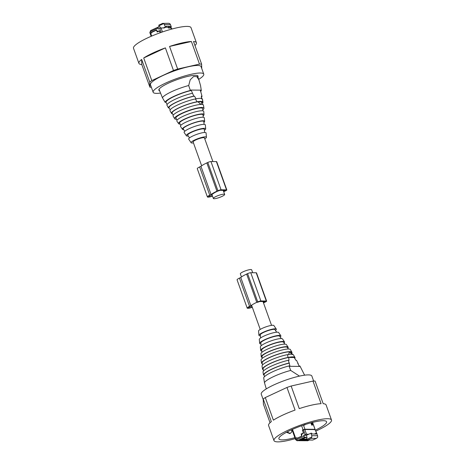 <?xml version="1.0" encoding="UTF-8"?>
<svg xmlns="http://www.w3.org/2000/svg" width="465" height="465" viewBox="0 0 465 465"><rect width="100%" height="100%" fill="white"/><g stroke="black" fill="none" stroke-linecap="round" stroke-linejoin="round"><path stroke-width="0.7" d="M241.457 276.96L240.335 273.844A6.004 1.104 -19.7 0 1 243.125 271.793A6.004 1.104 -19.7 0 1 251.646 269.793L252.698 272.728M212.894 161.558L204.426 137.902A6.004 1.104 160.3 0 0 195.905 139.901A6.004 1.104 160.3 0 0 193.115 141.947L201.653 165.796M221.875 196.474A6.004 1.104 160.3 0 0 224.665 194.428A6.004 1.104 160.3 0 0 216.144 196.428A6.004 1.104 160.3 0 0 213.354 198.474A6.004 1.104 160.3 0 0 221.875 196.474M315.485 430.084A25.319 4.656 160.3 0 0 326.575 421.761A25.319 4.656 160.3 0 0 302.581 425.417A25.319 4.656 160.3 0 0 278.901 438.832A25.319 4.656 160.3 0 0 294.868 437.67M286.457 432.293L289.858 433.583L290.962 432.805A2.587 2.122 54.7 0 0 291.59 430.212A2.587 2.122 54.7 0 0 291.427 429.846M315.845 431.084A30.539 5.621 160.3 0 0 331.493 420.005A30.539 5.621 160.3 0 0 302.552 424.406A30.539 5.621 160.3 0 0 273.984 440.593A30.539 5.621 160.3 0 0 295.217 438.635M287.591 431.7A2.587 2.122 54.7 0 0 290.962 432.805M313.648 381.044L311.846 376.016A26.877 4.946 160.3 0 0 308.719 374.9A26.877 4.946 160.3 0 0 279.389 382.515A26.877 4.946 160.3 0 0 261.243 394.14L263.254 399.755M331.493 420.005L326.093 404.928A30.539 5.621 160.3 0 0 323.192 403.69L315.096 381.079A30.539 5.621 160.3 0 0 312.986 381.062L291.148 386.02A30.539 5.621 160.3 0 0 289.061 386.723A30.539 5.621 160.3 0 0 286.969 387.461L295.066 410.072A30.539 5.621 160.3 0 0 273.391 420.162L265.294 397.552A30.539 5.621 160.3 0 0 263.231 399.017L271.328 421.627A30.539 5.621 160.3 0 0 268.584 425.522L273.984 440.593M263.231 399.017L263.393 404.149L270.043 422.72M312.986 381.062L321.083 403.672A30.539 5.621 160.3 0 0 299.245 408.625L291.148 386.02M265.294 397.552L286.969 387.461M294.816 358.434A17.24 3.174 160.3 0 0 294.984 357.515L293.432 354.847A16.688 3.069 160.3 0 0 293.299 354.685A16.682 3.069 160.3 0 0 287.603 354.638L287.934 357.457A17.24 3.174 160.3 0 0 264.835 366.461A17.24 3.174 160.3 0 0 262.522 369.1A17.24 3.174 160.3 0 0 262.574 369.262A17.234 3.168 160.3 0 0 263.242 369.733M294.682 356.998L294.979 357.515A17.234 3.168 160.3 0 0 294.961 357.486A17.234 3.168 160.3 0 0 287.945 357.457L287.934 357.457M290.689 370.425A20.361 3.743 160.3 0 0 267.032 380.207A20.361 3.743 160.3 0 0 264.445 382.637L263.684 377.725A19.321 3.551 160.3 0 1 266.189 375.313A19.321 3.551 160.3 0 1 289.044 365.92L290.689 370.425L299.489 376.115M304.598 375.179L300.158 366.408L289.114 366.315M266.288 388.903L264.445 382.637M295.92 360.34L294.38 357.695A16.618 3.057 160.3 0 0 294.223 357.509L295.92 360.34L296.577 360.346L299.065 366.002L299.948 366.013L300.158 366.408M294.223 357.509L288.695 357.463L289.021 360.288L288.37 360.282L289.928 365.932L289.044 365.92M289.445 363.107A17.728 3.261 160.3 0 0 266.462 372.203A17.728 3.261 160.3 0 0 264.085 374.912L264.399 376.76M264.091 374.93L263.498 374.906L263.01 372.087A17.792 3.272 160.3 0 1 265.399 369.39A17.792 3.272 160.3 0 1 288.37 360.282M288.695 357.463A16.618 3.057 160.3 0 0 265.335 366.35A16.618 3.057 160.3 0 0 263.109 368.89L263.457 371.041M288.858 363.101A18.35 3.377 160.3 0 0 265.963 372.314A18.35 3.377 160.3 0 0 263.498 374.906M297.862 363.787A18.35 3.377 160.3 0 0 298.112 363.177M291.735 353.138A16.13 2.964 160.3 0 0 291.898 352.208L290.369 349.575A15.578 2.866 160.3 0 0 278.959 350.843A15.578 2.866 160.3 0 0 263.144 357.69A15.578 2.866 160.3 0 0 261.057 360.067L261.545 363.078A16.13 2.964 160.3 0 0 262.266 363.688M291.898 352.208A16.13 2.964 160.3 0 0 280.087 353.522A16.13 2.964 160.3 0 0 263.707 360.613A16.13 2.964 160.3 0 0 261.545 363.078M292.427 354.33L291.317 352.424A15.508 2.854 160.3 0 0 279.959 353.685A15.508 2.854 160.3 0 0 264.213 360.503A15.508 2.854 160.3 0 0 262.132 362.874L262.487 365.048M289.294 352.226L289.858 352.232L289.294 352.226L288.573 354.644M289.858 352.232L292.322 354.679M287.945 357.457L287.603 354.638A16.688 3.069 160.3 0 0 264.271 363.537A16.688 3.069 160.3 0 0 262.033 366.089L262.522 369.1M304.918 435.263L306.499 435.281L304.918 435.263M316.52 433.281L315.194 429.59L304.825 429.509L306.511 434.217L308.737 434.234L310.887 433.235L311.765 435.682L311.841 436.966L311.172 438.344L307.528 440.041L306.377 437.908L307.121 437.559L306.33 435.356M306.511 434.217L303.622 435.333L304.755 435.345M306.499 435.281L308.737 434.234M310.887 433.235L311.765 433.241L312.032 433.996L316.212 434.031L315.938 433.275L316.816 433.281L317.764 437.019L316.607 438.268L312.747 440.064L307.528 440.041M292.497 429.369L296.048 439.297L296.751 439.634L303.959 436.275L303.622 435.333M303.959 436.275L304.784 437.222L305.697 437.228L302.297 438.809L302.413 439.129L305.807 437.548L305.697 437.228M305.807 437.548L307.121 437.559M315.194 429.59L316.63 433.281M304.825 429.509L303.511 429.887L305.197 434.601M297.623 438.024L301.768 436.094L297.623 438.024A0.61 0.535 90.5 0 1 297.42 438.071L296.438 437.687L296.746 438.536L301.965 436.106L301.628 435.164L302.116 433.833L303.61 433.142L302.599 430.311L303.511 429.887M301.285 436.094L301.675 435.298M301.692 434.252L303.413 433.13L301.105 433.979L301.576 435.298M302.93 433.13L303.32 432.334M301.64 425.748L303.075 429.759L302.413 430.073L303.226 432.334M306.824 439.169L302.413 439.129M315.938 433.275L314.352 434.014M312.445 422.447L315.084 429.369L312.59 422.406M303.075 429.759L304.918 429.224L314.904 429.311L314.421 429.852M302.93 430.16L302.413 430.073M302.901 430.073L304.25 429.614M301.593 433.979L301.105 433.979M311.649 425.068L312.526 424.406L312.404 425.155L312.021 425.15L310.812 422.871M311.277 424.039L310.928 422.842M258.552 331.039A8.143 1.5 -19.7 0 1 258.552 331.022A8.143 1.5 -19.7 0 1 259.644 329.795A8.143 1.5 -19.7 0 1 267.863 326.232A8.143 1.5 -19.7 0 1 273.868 325.535L276.309 329.115A9.236 1.697 160.3 0 0 269.497 329.906A9.236 1.697 160.3 0 0 260.173 333.946A9.236 1.697 160.3 0 0 258.935 335.335A9.236 1.697 160.3 0 0 260.406 335.8M288.405 349.012L287.341 347.448A13.45 2.476 160.3 0 0 277.419 348.599A13.45 2.476 160.3 0 0 263.853 354.481A13.45 2.476 160.3 0 0 262.045 356.504L262.214 358.387M287.858 348.204A14.287 2.627 160.3 0 0 288.126 347.157A14.287 2.627 160.3 0 0 277.588 348.378A14.287 2.627 160.3 0 0 263.173 354.632A14.287 2.627 160.3 0 0 261.254 356.777A14.287 2.627 160.3 0 0 262.126 357.416M288.126 347.157L286.382 344.6A13.508 2.482 160.3 0 0 276.419 345.757A13.508 2.482 160.3 0 0 262.795 351.668A13.508 2.482 160.3 0 0 260.975 353.696L261.254 356.777M284.842 344.141L283.54 342.234A11.625 2.139 160.3 0 0 274.966 343.228A11.625 2.139 160.3 0 0 263.237 348.314A11.625 2.139 160.3 0 0 261.679 350.064L261.882 352.36M284.08 343.025A12.671 2.331 160.3 0 0 284.522 341.874A12.671 2.331 160.3 0 0 275.175 342.955A12.671 2.331 160.3 0 0 262.388 348.506A12.671 2.331 160.3 0 0 260.685 350.407A12.671 2.331 160.3 0 0 261.76 351.017M284.522 341.874L282.546 338.973A11.788 2.168 160.3 0 0 273.85 339.985A11.788 2.168 160.3 0 0 261.958 345.14A11.788 2.168 160.3 0 0 260.371 346.913L260.685 350.407M281.29 338.578L279.663 336.195A10.009 1.843 160.3 0 0 272.281 337.055A10.009 1.843 160.3 0 0 262.184 341.432A10.009 1.843 160.3 0 0 260.836 342.938L261.092 345.809M280.215 337.009A11.27 2.075 160.3 0 0 280.843 335.759A11.27 2.075 160.3 0 0 272.531 336.724A11.27 2.075 160.3 0 0 261.161 341.659A11.27 2.075 160.3 0 0 259.65 343.35A11.27 2.075 160.3 0 0 260.923 343.914M280.843 335.759L278.634 332.522A10.282 1.889 160.3 0 0 271.054 333.405A10.282 1.889 160.3 0 0 260.685 337.904A10.282 1.889 160.3 0 0 259.301 339.444L259.65 343.35M276.687 332.202L274.931 329.621A7.766 1.43 160.3 0 0 269.2 330.284A7.766 1.43 160.3 0 0 261.365 333.684A7.766 1.43 160.3 0 0 260.319 334.852L260.598 337.962M275.466 330.406A9.236 1.697 160.3 0 0 276.309 329.115M263.492 302.872A14.775 2.72 160.3 0 0 264.527 302.401L265.492 301.954A2.441 0.448 160.3 0 0 266.625 301.122L256.506 272.856A2.441 0.448 160.3 0 0 256.192 272.757L250.757 272.711A2.441 0.448 160.3 0 0 247.601 273.623L246.636 274.077A14.775 2.72 160.3 0 0 240.771 277.495L239.446 278.111A5.092 0.936 160.3 0 0 237.08 279.849L247.2 308.115A5.092 0.936 160.3 0 0 252.309 307.278M240.771 277.495L250.891 305.761L249.566 306.377A5.092 0.936 160.3 0 0 247.2 308.115M266.625 301.122A2.441 0.448 160.3 0 0 266.311 301.018L260.877 300.971A2.441 0.448 160.3 0 0 257.72 301.89L256.756 302.337A14.775 2.72 160.3 0 0 250.891 305.761M251.908 306.162L250.246 306.383A3.668 0.674 160.3 0 0 248.543 307.632A3.668 0.674 160.3 0 0 252.222 307.028M264.672 301.553L264.812 301.948L265.155 301.558L259.714 301.512L257.436 302.343M264.812 301.948L263.847 302.395A13.351 2.459 160.3 0 1 263.393 302.605M159.553 90.809A20.82 3.83 -19.7 0 1 158.856 90.21A20.82 3.83 -19.7 0 1 172.469 81.387A20.82 3.83 -19.7 0 1 195.161 75.301A20.82 3.83 -19.7 0 1 198.055 76.173A20.82 3.83 -19.7 0 1 197.892 77.08M151.352 87.228A30.539 5.621 -19.7 0 1 149.904 87.188L141.808 64.577A30.539 5.621 -19.7 0 1 138.907 63.339L133.507 48.267A30.539 5.621 -19.7 0 1 137.216 43.652A30.539 5.621 -19.7 0 1 168.714 29.946A30.539 5.621 -19.7 0 1 191.016 27.673L196.416 42.751A30.539 5.621 -19.7 0 1 194.957 45.547M160.373 93.093A26.877 4.946 -19.7 0 1 156.885 93.378A26.877 4.946 -19.7 0 1 153.154 92.25A26.877 4.946 -19.7 0 1 170.725 80.864A26.877 4.946 -19.7 0 1 200.026 73.005A26.877 4.946 -19.7 0 1 203.757 74.133A26.877 4.946 -19.7 0 1 198.712 79.364M138.907 63.339A30.539 5.621 -19.7 0 1 141.645 59.444L141.808 64.577M149.904 87.188L149.742 82.055L141.645 59.444M149.742 82.055A30.539 5.621 -19.7 0 1 150.707 81.34A30.539 5.621 -19.7 0 1 151.805 80.59L143.714 57.98A30.539 5.621 -19.7 0 1 165.389 47.889L143.714 57.98M165.389 47.889L173.48 70.5A30.539 5.621 -19.7 0 1 177.659 69.058L169.562 46.448A30.539 5.621 -19.7 0 1 191.4 41.49L169.562 46.448M177.659 69.058L199.497 64.1L191.4 41.49M199.497 64.1A30.539 5.621 -19.7 0 1 201.607 64.118L193.516 41.507A30.539 5.621 -19.7 0 1 196.416 42.751M153.154 92.25L150.451 84.717A26.877 4.946 -19.7 0 1 168.028 73.325A26.877 4.946 -19.7 0 1 197.329 65.472A26.877 4.946 -19.7 0 1 201.06 66.594L203.757 74.133M201.607 64.118L201.746 68.518M173.48 70.5L151.805 80.59M172.573 113.937A16.682 3.069 -19.7 0 1 171.707 113.582A16.688 3.069 -19.7 0 1 171.568 113.425A16.688 3.069 -19.7 0 1 186.761 104.619A16.688 3.069 -19.7 0 1 197.055 101.777L195.381 98.946A17.234 3.168 -19.7 0 1 202.415 99.004A17.24 3.174 -19.7 0 1 202.478 99.173L202.967 102.184A16.688 3.069 -19.7 0 1 202.513 103.218M171.568 113.425L170.016 110.751A17.24 3.174 -19.7 0 1 185.733 101.69A17.24 3.174 -19.7 0 1 195.376 98.946L197.067 101.777A16.682 3.069 -19.7 0 1 202.757 101.823A16.688 3.069 -19.7 0 1 202.967 102.184M197.352 75.574A20.361 3.743 -19.7 0 1 197.363 75.592L198.898 79.881L196.759 76.585L193.574 76.551L190.214 79.788L188.685 85.531L190.202 90.059L201.246 90.146L200.555 85.63L198.898 79.881M159.024 89.321A20.361 3.743 -19.7 0 1 159.018 89.303L162.442 97.749A20.361 3.743 -19.7 0 1 180.92 87.92A20.361 3.743 -19.7 0 1 188.685 85.531M201.665 98.999L201.339 96.179L201.99 96.185L200.432 90.535L201.316 90.541A19.321 3.551 -19.7 0 1 200.601 91.512M201.316 90.541L201.246 90.146M162.442 97.749L165.052 102.259A19.321 3.551 -19.7 0 1 182.635 92.826A19.321 3.551 -19.7 0 1 190.412 90.454L190.202 90.059M190.412 90.454L191.295 90.46L193.783 96.116L194.44 96.121L196.137 98.952M165.052 102.259L165.935 102.265A18.28 3.365 -19.7 0 1 182.664 93.017A18.28 3.365 -19.7 0 1 191.295 90.46M170.184 109.833L169.08 107.927A17.176 3.162 -19.7 0 1 184.721 98.871A17.176 3.162 -19.7 0 1 194.44 96.121M192.248 93.285A18.35 3.377 -19.7 0 0 183.675 95.831A18.35 3.377 -19.7 0 0 166.889 105.09L168.423 107.921L169.08 107.927M167.138 104.486L165.935 102.265M201.339 96.179A17.176 3.162 -19.7 0 1 201.403 96.365L201.758 98.539M201.99 96.185A17.792 3.272 -19.7 0 1 201.543 97.226M168.423 107.921A17.792 3.272 -19.7 0 1 184.704 98.76A17.792 3.272 -19.7 0 1 193.783 96.116M176.595 119.261A15.578 2.866 -19.7 0 1 174.631 118.697A15.578 2.866 -19.7 0 1 188.813 110.472A15.578 2.866 -19.7 0 1 203.943 108.2A15.578 2.866 -19.7 0 1 202.787 109.88M174.631 118.697L173.102 116.058A16.13 2.964 -19.7 0 1 187.784 107.543A16.13 2.964 -19.7 0 1 203.455 105.195L203.943 108.2M173.265 115.134L172.149 113.21A16.066 2.953 -19.7 0 1 186.779 104.73A16.066 2.953 -19.7 0 1 198.038 101.789L201.787 101.818A16.066 2.953 -19.7 0 1 202.38 102.387L202.734 104.579M201.066 104.236L200.502 104.23L201.066 104.236L201.787 101.818M200.502 104.23L198.038 101.789M202.763 101.823L202.426 99.004L202.763 101.823M160.495 28.045L160.076 26.883L157.966 27.185L158.158 29.063L161.047 27.947L162.477 31.946M171.788 29.068L171.416 28.034L169.196 28.016L171.347 27.011L170.469 24.564L169.737 23.587L168.673 23.297L162.605 23.401L163.808 23.535L165.424 26.964L163.267 27.964L161.047 27.947M171.416 28.034L171.073 28.423M163.808 23.535L158.838 25.854L159.204 26.871M157.966 27.185L150.666 30.556A1.017 0.448 65 0 0 150.608 31.475L150.311 32.271L151.677 36.078M160.158 32.759L159.716 31.527L159.013 31.19L157.193 32.038L156.717 30.719L156.019 30.388L151.875 32.318L151.578 33.114L151.276 32.265L156.496 29.836L156.839 30.777L158.001 31.335L159.495 30.638L160.239 32.73M157.658 31.411L158.524 31.335L157.658 31.411M159.501 31.196A0.61 0.535 90.5 0 1 159.675 31.149L159.013 31.19M156.507 30.394A0.61 0.535 90.5 0 1 156.682 30.347L156.019 30.388M169.196 28.016L168.318 28.005L171.347 27.011M165.732 27.237L168.051 27.255L168.318 28.005M165.424 26.964L166.296 26.97L164.145 27.976L163.267 27.964M158.763 26.871L158.088 27.185M158.838 25.854L158.885 25.116L162.744 23.32M170.475 27.005L170.202 26.249L166.028 26.214L166.296 26.97M157.606 31.847L157.437 31.376M159.571 30.853L158.524 31.335M156.577 30.045L151.828 32.341M151.276 32.265L151.799 32.271M168.051 27.255L170.202 26.249M204.763 138.855A8.143 1.5 160.3 0 0 206.448 137.251A8.143 1.5 160.3 0 0 202.723 137.198A8.143 1.5 160.3 0 0 198.538 138.419A8.143 1.5 160.3 0 0 191.132 142.738A8.143 1.5 160.3 0 0 193.452 142.9M202.874 110.856L202.682 108.682A14.229 2.616 160.3 0 0 188.854 110.722A14.229 2.616 160.3 0 0 175.915 118.267L177.142 120.069M180.158 124.126A13.508 2.482 -19.7 0 1 178.618 123.673L176.874 121.115A14.287 2.627 -19.7 0 1 189.865 113.541A14.287 2.627 -19.7 0 1 203.746 111.49L204.025 114.576A13.508 2.482 -19.7 0 1 203.118 115.907M178.618 123.673A13.508 2.482 -19.7 0 1 190.894 116.512A13.508 2.482 -19.7 0 1 204.025 114.576M180.92 125.242L179.6 123.306A12.456 2.29 -19.7 0 1 190.929 116.703A12.456 2.29 -19.7 0 1 203.031 114.919L203.24 117.25M183.71 129.689A11.788 2.168 -19.7 0 1 182.454 129.293L180.478 126.399A12.671 2.331 -19.7 0 1 191.999 119.679A12.671 2.331 -19.7 0 1 204.315 117.86L204.629 121.359A11.788 2.168 -19.7 0 1 203.908 122.458M182.454 129.293A11.788 2.168 -19.7 0 1 193.173 123.045A11.788 2.168 -19.7 0 1 204.629 121.359M184.785 131.258L183.245 129.003A10.945 2.011 -19.7 0 1 193.196 123.202A10.945 2.011 -19.7 0 1 203.833 121.632L204.077 124.353M188.313 136.071A10.282 1.889 -19.7 0 1 186.366 135.745L184.157 132.508A11.27 2.075 -19.7 0 1 194.399 126.532A11.27 2.075 -19.7 0 1 205.35 124.916L205.699 128.822A10.282 1.889 -19.7 0 1 204.402 130.31M186.366 135.745A10.282 1.889 -19.7 0 1 195.713 130.299A10.282 1.889 -19.7 0 1 205.699 128.822M189.534 137.861L187.744 135.239A8.812 1.622 -19.7 0 1 195.753 130.566A8.812 1.622 -19.7 0 1 204.315 129.305L204.594 132.473M191.132 142.738L188.691 139.157A9.236 1.697 -19.7 0 1 197.09 134.257A9.236 1.697 -19.7 0 1 206.065 132.932L206.448 137.251M212.505 196.108A5.092 0.936 -19.7 0 1 207.396 196.945A5.092 0.936 -19.7 0 1 209.762 195.207L211.087 194.591A14.775 2.72 -19.7 0 1 216.952 191.167L217.916 190.72A2.441 0.448 -19.7 0 1 221.073 189.807L226.507 189.848A2.441 0.448 -19.7 0 1 226.821 189.953A2.441 0.448 -19.7 0 1 225.688 190.784L224.723 191.231A14.775 2.72 -19.7 0 1 223.688 191.702M212.418 195.864A3.668 0.674 -19.7 0 1 208.739 196.463A3.668 0.674 -19.7 0 1 210.442 195.213L212.104 194.992M212.133 194.446A13.351 2.459 -19.7 0 1 217.632 191.173L219.91 190.348L225.351 190.388L224.043 191.225A13.351 2.459 -19.7 0 1 223.589 191.435M217.916 190.72L207.797 162.459A2.441 0.448 -19.7 0 1 210.953 161.541L216.388 161.588A2.441 0.448 -19.7 0 1 216.702 161.686L226.821 189.953M207.797 162.459L206.832 162.907A14.775 2.72 -19.7 0 0 200.967 166.331L199.642 166.947A5.092 0.936 -19.7 0 0 197.276 168.679L207.396 196.945M211.087 194.591L200.967 166.331M306.865 439.28L311.841 436.966M312.672 440.082L316.322 438.385L311.172 438.344M317.694 435.734L311.765 435.682M308.028 440.041L306.714 440.651L307.946 440.663L309.254 440.053M304.784 437.222L297.571 440.576L298.803 440.588L302.343 438.937M302.918 439.134L299.78 440.593L302.93 439.134M303.912 439.14L300.774 440.605L303.918 439.146M304.9 439.152L301.762 440.611A1.627 1.43 90.5 0 1 300.727 440.634M300.721 440.64L301.21 440.733A1.627 1.43 -89.5 0 0 301.773 440.611L304.912 439.152L301.808 440.605L301.459 440.297M305.894 439.158L302.756 440.622A1.627 1.43 90.5 0 1 302.198 440.744A1.627 1.43 -89.5 0 0 302.762 440.622L305.9 439.158L302.802 440.611L302.448 440.309M306.836 439.193L303.744 440.628A1.627 1.43 90.5 0 1 302.709 440.651L303.203 440.75A1.627 1.43 -89.5 0 0 303.755 440.628L306.836 439.193L303.79 440.622L303.442 440.314M304.43 440.32L304.744 440.634L307.005 439.582L304.732 440.634A1.627 1.43 90.5 0 1 303.703 440.657M307.278 439.919L305.738 440.646A1.627 1.43 90.5 0 1 304.691 440.669L305.18 440.768A1.627 1.43 -89.5 0 0 305.738 440.646L305.424 440.332M309.306 440.053L307.394 440.785A1.627 1.43 -89.5 0 0 307.946 440.663A1.017 0.448 65 0 0 308.039 440.646A1.017 0.448 65 0 0 308.109 440.588M295.705 439.687L297.019 440.698A1.627 1.43 -89.5 0 0 297.571 440.576L296.751 439.634M302.837 440.582L302.198 440.744A1.627 1.43 90.5 0 1 301.721 440.64M303.447 425.12L304.918 429.224M291.979 429.596L295.577 439.646L296.048 439.297M306.412 440.338L306.714 440.651L305.679 440.675L307.394 440.785M298.245 440.71L297.019 440.698M298.867 440.558L302.349 438.948M299.477 440.279L299.791 440.593A1.627 1.43 90.5 0 1 298.745 440.617L299.228 440.715A1.627 1.43 -89.5 0 0 299.791 440.593L299.239 440.715M299.861 440.558L302.948 439.134M300.471 440.291L300.779 440.605A1.627 1.43 90.5 0 1 299.739 440.628M300.855 440.564L300.779 440.605A1.627 1.43 -89.5 0 1 300.227 440.727A1.627 1.43 -89.5 0 0 300.227 440.727L299.727 440.628M301.843 440.576L301.21 440.733M303.825 440.588L303.203 440.75M304.819 440.599L304.744 440.634A1.627 1.43 -89.5 0 1 304.191 440.756A1.627 1.43 -89.5 0 0 304.191 440.756L307.01 439.588M305.807 440.605L305.18 440.768M304.953 424.342L304.831 425.091L304.116 424.894M311.875 422.592L312.526 424.406M304.366 424.871A0.407 0.36 90.5 0 1 304.831 425.091M304.441 425.091L303.976 424.865M312.009 424.9L311.347 422.732M311.939 424.934A0.407 0.36 90.5 0 1 312.404 425.155M312.021 425.15L311.55 424.929M311.073 422.801L311.992 424.562M239.446 278.111L249.566 306.377M246.636 274.077L256.756 302.337M247.601 273.623L257.72 301.89M250.757 272.711L260.877 300.971M256.192 272.757L266.311 301.018M263.545 301.547L263.847 302.395M161.186 32.393L159.733 28.33M157.821 28.121L150.608 31.475M164.546 24.511L170.469 24.564M162.605 23.401L158.954 25.104M150.759 30.539A1.017 0.448 65 0 0 150.666 30.556L149.84 32.62L151.16 36.299M150.311 32.271L149.84 32.62M226.507 189.848L216.388 161.588M221.073 189.807L210.953 161.541M216.952 191.167L206.832 162.907M209.762 195.207L199.642 166.947M224.043 191.225L223.741 190.377M225.008 190.778L224.868 190.388M260.237 329.418L251.577 305.226M271.548 325.366L263.016 301.541M223.212 190.371L224.665 194.428M211.773 194.056L213.354 198.474M304.441 374.662L304.627 375.174M303.941 439.146L300.227 440.727M301.709 440.646L302.198 440.744M303.692 440.663L304.191 440.756M310.858 422.859L311.69 424.9M311.73 424.9L312.079 424.9M258.552 331.022L258.935 335.335M171.893 29.039L171.544 28.074"/></g></svg>
